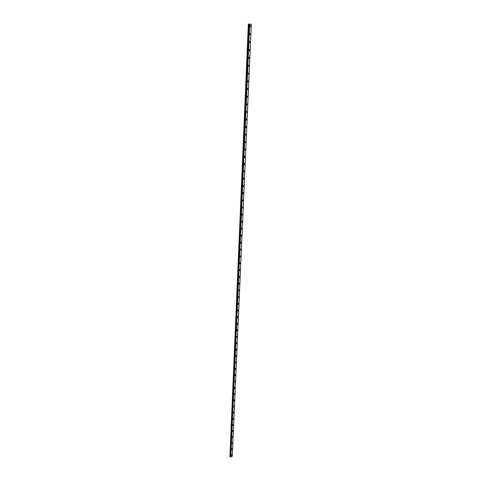 <?xml version="1.0" encoding="UTF-8"?>
<svg xmlns="http://www.w3.org/2000/svg" width="481" height="481" viewBox="0 0 481 481"><rect width="100%" height="100%" fill="white"/><g stroke="black" fill="none" stroke-linecap="round" stroke-linejoin="round"><path stroke-width="0.72" d="M231.752 454.677L232.004 455.02L231.451 455.675L231.199 455.339L231.752 454.683L232.004 455.02L231.451 455.675L231.199 455.339M232.01 448.695L232.269 449.038L231.716 449.693L231.463 449.35L232.01 448.695L232.269 449.038L231.722 449.693L231.463 449.35M232.269 442.682L232.533 443.031L231.986 443.686L231.722 443.338L232.269 442.682L232.533 443.031L231.986 443.686L231.728 443.338M232.527 436.646L232.798 437.001L232.257 437.65L231.986 437.295L232.527 436.646L232.798 437.001L232.257 437.65L231.992 437.295M232.786 430.579L233.063 430.94L232.527 431.589L232.257 431.229L232.786 430.579L233.063 430.94L232.533 431.589L232.257 431.229M233.051 424.489L233.333 424.849L232.804 425.499L232.521 425.138L233.051 424.489L233.333 424.849L232.804 425.499L232.521 425.138M233.315 418.368L233.604 418.735L233.075 419.378L232.786 419.017L233.315 418.368L233.604 418.735L233.081 419.378L232.786 419.017M233.574 412.223L233.874 412.59L233.351 413.233L233.057 412.866L233.574 412.223L233.874 412.59L233.351 413.233L233.057 412.866M233.838 406.048L234.145 406.421L233.628 407.064L233.327 406.692L233.844 406.048L234.145 406.421L233.628 407.064L233.327 406.692M234.109 399.843L234.415 400.222L233.91 400.865L233.598 400.487L234.109 399.849L234.415 400.222L233.91 400.865L233.598 400.487M234.373 393.614L234.692 393.993L234.187 394.636L233.874 394.258L234.373 393.614L234.692 393.993L234.187 394.636L233.868 394.258M234.644 387.355L234.968 387.74L234.469 388.377L234.145 387.993L234.644 387.355L234.968 387.74L234.469 388.377L234.145 387.993M234.908 381.072L235.245 381.457L234.752 382.094L234.421 381.704L234.914 381.072L235.245 381.457L234.752 382.094L234.421 381.704M235.179 374.753L235.522 375.144L235.035 375.781L234.698 375.39L235.185 374.753L235.522 375.144L235.035 375.781L234.698 375.39M235.456 368.41L235.798 368.807L235.317 369.438L234.975 369.041L235.456 368.41L235.798 368.807L235.317 369.438L234.975 369.041M235.726 362.037L236.081 362.433L235.606 363.065L235.251 362.668L235.726 362.037L236.081 362.433L235.606 363.065L235.251 362.668M236.003 355.633L236.363 356.036L235.894 356.661L235.534 356.259L236.003 355.633L236.363 356.036L235.894 356.661L235.534 356.259M236.273 349.2L236.646 349.609L236.183 350.234L235.81 349.825L236.279 349.2L236.646 349.609L236.183 350.234L235.816 349.825M236.556 342.743L236.929 343.151L236.472 343.777L236.099 343.362L236.556 342.743L236.929 343.151L236.472 343.777L236.093 343.362M236.832 336.249L237.211 336.664L236.76 337.283L236.381 336.868L236.832 336.249L237.217 336.664L236.76 337.283L236.381 336.868M237.109 329.725L237.5 330.146L237.055 330.766L236.664 330.345L237.109 329.725L237.5 330.146L237.055 330.766L236.664 330.345M237.392 323.178L237.788 323.599L237.349 324.212L236.953 323.791L237.392 323.178L237.788 323.599L237.349 324.212L236.953 323.791M237.674 316.594L238.077 317.021L237.644 317.634L237.241 317.207L237.674 316.594L238.077 317.021L237.644 317.634L237.241 317.207M237.957 309.98L238.372 310.413L237.945 311.021L237.53 310.594L237.957 309.98L238.372 310.413L237.945 311.021L237.53 310.594M238.239 303.337L238.66 303.77L238.239 304.377L237.818 303.944L238.239 303.337L238.66 303.77L238.239 304.377L237.818 303.944M238.522 296.663L238.955 297.102L238.54 297.709L238.113 297.27L238.528 296.663L238.955 297.102L238.54 297.709L238.113 297.27M238.81 289.953L239.249 290.398L238.841 290.999L238.402 290.56L238.81 289.959L239.249 290.398L238.841 290.999L238.408 290.56M239.099 283.219L239.544 283.664L239.141 284.265L238.696 283.82L239.099 283.219L239.55 283.664L239.147 284.265L238.702 283.82M239.388 276.449L239.845 276.9L239.448 277.495L238.997 277.044L239.394 276.449L239.845 276.9L239.448 277.495L238.997 277.044M239.682 269.649L240.145 270.1L239.754 270.695L239.291 270.244L239.682 269.649L240.145 270.106L239.754 270.695L239.291 270.244M239.977 262.812L240.446 263.275L240.061 263.865L239.592 263.408L239.977 262.812L240.446 263.275L240.061 263.865L239.592 263.408M240.266 255.946L240.747 256.409L240.368 256.998L239.893 256.535L240.272 255.946L240.747 256.409L240.368 256.998L239.893 256.535M240.566 249.05L241.047 249.519L240.68 250.102L240.193 249.633L240.566 249.05L241.047 249.519L240.68 250.102L240.193 249.633M240.861 242.117L241.354 242.586L240.987 243.17L240.494 242.701L240.861 242.117L241.354 242.586L240.987 243.17L240.5 242.701M241.161 235.155L241.66 235.63L241.3 236.207L240.801 235.732L241.161 235.155L241.66 235.63L241.3 236.207L240.801 235.732M241.462 228.156L241.967 228.637L241.618 229.209L241.107 228.734L241.462 228.156L241.967 228.631L241.612 229.209L241.107 228.728M241.763 221.122L242.28 221.609L241.931 222.18L241.414 221.693L241.763 221.122L242.28 221.609L241.931 222.18L241.414 221.693M242.063 214.057L242.586 214.544L242.25 215.115L241.727 214.628L242.063 214.057L242.586 214.544L242.25 215.115L241.727 214.628M242.37 206.956L242.899 207.449L242.562 208.014L242.033 207.521L242.37 206.956L242.899 207.449L242.568 208.014L242.033 207.521M242.677 199.819L243.212 200.318L242.887 200.884L242.346 200.385L242.677 199.819L243.218 200.318L242.887 200.884L242.346 200.385M242.983 192.653L243.53 193.158L243.206 193.717L242.658 193.212L242.983 192.653L243.53 193.158L243.206 193.717L242.658 193.212M243.296 185.45L243.849 185.955L243.53 186.514L242.977 186.009L243.296 185.45L243.849 185.955L243.53 186.514L242.977 186.009M243.602 178.21L244.168 178.722L243.855 179.275L243.29 178.764L243.602 178.21L244.168 178.722L243.855 179.275L243.29 178.764M243.915 170.935L244.486 171.452L244.18 172.006L243.608 171.489L243.915 170.935L244.486 171.452L244.18 172.006L243.608 171.489M244.234 163.624L244.805 164.147L244.504 164.694L243.927 164.171L244.234 163.624L244.805 164.147L244.504 164.694L243.933 164.171M244.546 156.277L245.13 156.806L244.835 157.353L244.252 156.824L244.546 156.277L245.13 156.806L244.835 157.353L244.252 156.824M244.865 148.9L245.454 149.429L245.166 149.97L244.576 149.441L244.865 148.9L245.454 149.429L245.166 149.97L244.576 149.441M245.184 141.48L245.779 142.015L245.496 142.55L244.901 142.015L245.184 141.48L245.779 142.015L245.496 142.556L244.901 142.015M245.502 134.025L246.11 134.566L245.827 135.101L245.226 134.56L245.508 134.025L246.11 134.566L245.827 135.101L245.226 134.56M245.827 126.527L246.44 127.074L246.164 127.609L245.55 127.062L245.827 126.527L246.44 127.074L246.164 127.609L245.55 127.062M246.152 118.999L246.771 119.553L246.5 120.082L245.881 119.528L246.152 118.999L246.771 119.553L246.5 120.082L245.881 119.528M246.476 111.43L247.102 111.989L246.837 112.518L246.212 111.959L246.476 111.43L247.102 111.989L246.837 112.518L246.212 111.959M246.807 103.824L247.438 104.389L247.174 104.912L246.543 104.347L246.807 103.824L247.438 104.389L247.174 104.912L246.549 104.347M247.138 96.182L247.775 96.753L247.517 97.27L246.879 96.705L247.138 96.182L247.775 96.753L247.517 97.27L246.879 96.705M247.468 88.498L248.112 89.075L247.859 89.592L247.216 89.015L247.468 88.498L248.112 89.075L247.859 89.592L247.216 89.015M247.799 80.778L248.449 81.361L248.202 81.872L247.553 81.295L247.799 80.778L248.449 81.361L248.202 81.872L247.553 81.295M248.136 73.022L248.791 73.605L248.551 74.116L247.895 73.533L248.136 73.022L248.791 73.605L248.551 74.116L247.895 73.533M248.473 65.224L249.134 65.813L248.893 66.324L248.232 65.729L248.473 65.224L249.134 65.813L248.893 66.324L248.232 65.729M248.809 57.383L249.477 57.979L249.242 58.484L248.575 57.888L248.809 57.383L249.483 57.979L249.248 58.484L248.575 57.888M249.152 49.501L249.825 50.108L249.597 50.607L248.924 50.006L249.152 49.501L249.825 50.108L249.597 50.607L248.924 50.006M249.495 41.582L250.174 42.196L249.946 42.695L249.266 42.081L249.495 41.582L250.174 42.196L249.946 42.695L249.266 42.081M249.837 33.622L250.523 34.241L250.3 34.74L249.615 34.121L249.837 33.622L250.523 34.241L250.3 34.74L249.615 34.121M250.186 25.625L250.878 26.251L250.655 26.744L249.964 26.118L250.186 25.625L250.878 26.251L250.661 26.744L249.964 26.118M229.918 456.493L248.346 24.152L229.918 456.493L230.441 456.613L249.236 24.122L230.375 456.571M249.158 24.128L248.623 24.122M249.663 24.056L249.242 24.068L230.555 456.914L232.251 456.385L251.316 24.297L232.245 456.391L251.31 24.297L249.663 24.056L230.79 456.944M249.687 24.056L230.814 456.95L249.705 24.056M251.31 24.333L232.251 456.253M249.242 24.068L230.441 456.836L249.248 24.062M248.755 24.122L230.032 456.523M249.074 24.134L230.303 456.547M249.386 24.05L230.555 456.914M249.435 24.05L230.597 456.92"/></g></svg>
